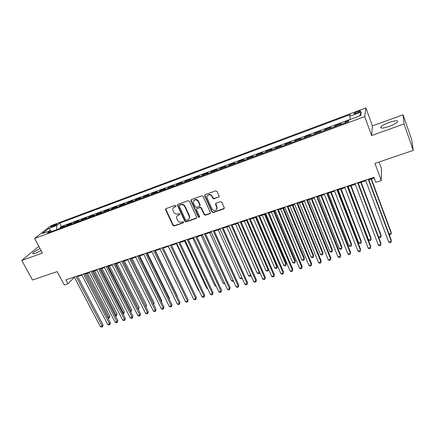 <?xml version="1.0" encoding="UTF-8"?>
<svg xmlns="http://www.w3.org/2000/svg" width="435" height="435" viewBox="0 0 435 435"><rect width="100%" height="100%" fill="white"/><g stroke="black" fill="none" stroke-linecap="round" stroke-linejoin="round"><path stroke-width="0.65" d="M175.974 205.777L175.087 205.374L166.034 208.61L165.599 209.784L172.945 225.412L174.196 225.982L183.227 222.872L183.543 222.062L182.662 221.66L181.487 222.062C179.753 222.47 178.415 221.855 177.464 220.23L176.583 217.984C176.49 216.63 177.056 215.695 178.285 215.184L179.459 214.77L179.775 213.949L178.888 213.547L177.714 213.96C175.979 214.373 174.631 213.759 173.674 212.122L172.782 209.795C172.711 208.457 173.282 207.533 174.484 207.027L175.664 206.609L175.974 205.777M389.118 122.469C384.991 124.013 382.262 125.487 380.929 126.873C380.141 128.608 382.892 128.461 389.189 126.422C393.349 124.872 396.1 123.399 397.449 122.001C398.194 120.25 395.415 120.408 389.118 122.469M40.025 248.575C36.274 250.37 33.87 251.908 32.81 253.192C32.407 253.991 33.392 253.98 35.768 253.17L41.151 250.674M357.423 111.616L354.046 113.399C353.72 114.008 354.753 113.899 357.146 113.078L360.528 111.289C360.849 110.68 359.81 110.789 357.423 111.616M218.582 197.256L219.082 196.033L217.049 191.438L215.744 190.851L205.162 194.63L204.646 195.772L211.927 211.97L213.21 212.557L223.759 208.925L224.259 207.718L221.823 202.215L220.529 201.639L215.988 203.227L215.483 204.406L216.744 207.234C218.104 210.257 213.166 211.856 211.937 208.805L207.093 197.99C205.858 194.972 210.73 193.45 211.948 196.484L212.742 198.268L214.042 198.855L219.109 196.75M39.025 246.71L37.937 247.102L21.75 260.451L32.473 280.004L57.143 271.603L64.298 284.979L67.963 283.772L65.87 279.846L373.991 177.344L375.84 182.341L381.267 180.552L381.528 168.693L379.092 162.005M404.061 123.959L403.06 114.796L372.414 125.9L371.615 135.541L404.061 123.959L413.25 150.379L374.975 163.408L381.267 180.552M371.615 135.541L364.715 116.585L34.615 238.494L50.552 225.868L365.9 107.918L364.715 116.585M21.75 260.451L42.434 253.061L34.615 238.494M189.442 201.285L188.159 200.704L177.942 204.352L177.409 205.26L184.81 221.323L186.071 221.893L196.261 218.386L196.789 217.38L189.442 201.285M191.433 199.534L201.829 195.821L203.123 196.402L210.409 212.584L209.887 213.699L205.44 215.233L204.156 214.651L201.226 208.18L199.942 207.598L197.006 208.626L196.473 209.659L199.632 216.635C199.48 217.484 199.061 217.592 198.371 216.951L190.97 200.742L191.433 199.534M403.06 114.796L411.755 139.852L413.25 150.379M348.652 120.685L345.2 121.963L345.504 122.779M344.96 122.98L340.822 124.383L341.067 123.491L334.906 125.775L335.211 126.585M334.602 126.813L330.524 128.194L330.823 127.286L324.733 129.543L325.043 130.348M324.369 130.592L320.345 131.957L320.698 131.038L314.684 133.268L314.994 134.062M314.26 134.333L310.291 135.677L310.693 134.741L304.75 136.943L305.06 137.737M304.272 138.031L300.351 139.352L300.808 138.406L294.93 140.581L295.245 141.364M294.397 141.679L290.531 142.99L291.037 142.022L285.229 144.175L285.545 144.953M284.637 145.29L280.825 146.579L281.38 145.6L275.638 147.726L275.953 148.504M274.996 148.857L271.233 150.129L271.832 149.134L266.155 151.239L266.47 152.005M265.459 152.38L261.745 153.637L262.392 152.631L256.78 154.713L257.101 155.474M256.036 155.866L252.371 157.106L253.061 156.089L247.515 158.144L247.836 158.9M246.721 159.313L243.105 160.531L243.834 159.504L238.347 161.537L238.674 162.288M237.51 162.717L233.938 163.924L234.715 162.886L229.288 164.892L229.615 165.637M228.402 166.088L224.879 167.274L225.694 166.224L220.333 168.209L220.654 168.954M219.398 169.416L215.918 170.585L216.777 169.525L211.47 171.493L211.796 172.227M210.491 172.711L207.06 173.864L207.957 172.793L202.71 174.739L203.036 175.468M201.688 175.968L198.295 177.105L199.23 176.023L194.043 177.948L194.369 178.671M192.977 179.187L189.633 180.313L190.606 179.22L185.473 181.123L185.799 181.841M184.364 182.374L181.058 183.483L182.069 182.379L176.996 184.261L177.322 184.978M175.849 185.522L172.581 186.62L173.63 185.506L168.606 187.365L168.938 188.078M167.421 188.638L164.196 189.72L165.278 188.6L160.308 190.443L160.64 191.144M159.085 191.721L155.899 192.787L157.019 191.661L152.103 193.483L152.435 194.184M150.836 194.771L147.693 195.826L148.841 194.69L143.98 196.489L144.311 197.185M142.68 197.789L139.575 198.828L140.755 197.68L135.948 199.464L136.28 200.154M134.611 200.774L131.539 201.796L132.757 200.644L127.993 202.411L128.33 203.096M126.623 203.727L123.594 204.738L124.84 203.58L120.125 205.325L120.462 206.005M118.717 206.652L115.726 207.647L117.004 206.478L112.339 208.207L112.676 208.887M110.898 209.545L107.945 210.529L109.25 209.349L104.634 211.062L104.971 211.736M103.16 212.405L100.24 213.378L101.578 212.193L97.01 213.884L97.348 214.553M95.504 215.238L92.617 216.195L93.982 215.004L89.463 216.679L89.8 217.348M87.924 218.038L85.075 218.99L86.467 217.788L81.992 219.447L82.329 220.11M80.421 220.817L77.604 221.752L79.023 220.545L74.597 222.187L74.934 222.845M72.998 223.563L70.214 224.487L71.661 223.275L67.273 224.9L65.647 226.282M67.615 225.553L67.273 224.9M190.949 200.018L191.166 200.497M165.594 208.996L165.838 209.512M51.819 226.929L57.181 224.221L54.38 224.89L50.601 227.01L51.819 226.929M350.458 119.348L349.675 116.292L350.055 114.661L59.644 223.144L56.784 225.45L56.806 229.549M349.675 116.292L361.3 111.958L360.713 115.547L348.821 119.957L348.413 121.702L47.377 233.035L50.4 230.599L42.364 233.579L48.867 228.402L56.784 225.45M350.441 119.288L61.378 226.472L60.03 227.581L64.369 225.977L62.727 227.358M73.162 223.394L74.597 222.187M80.584 220.648L81.992 219.447M88.082 217.875L89.463 216.679M95.656 215.075L97.01 213.884M103.312 212.242L104.634 211.062M111.045 209.382L112.339 208.207M118.864 206.489L120.125 205.325M126.764 203.569L127.993 202.411M134.747 200.617L135.948 199.464M142.81 197.631L143.98 196.489M150.967 194.614L152.103 193.483M159.21 191.563L160.308 190.443M167.54 188.485L168.606 187.365M175.963 185.37L176.996 184.261M184.478 182.216L185.473 181.123M193.086 179.035L194.043 177.948M201.791 175.816L202.71 174.739M210.589 172.559L211.47 171.493M219.49 169.264L220.333 168.209M228.489 165.936L229.288 164.892M237.592 162.57L238.347 161.537M246.797 159.167L247.515 158.144M256.106 155.719L256.78 154.713M265.529 152.239L266.155 151.239M275.056 148.71L275.638 147.726M284.697 145.149L285.229 144.175M294.446 141.538L294.93 140.581M304.315 137.89L304.75 136.943M314.298 134.197L314.684 133.268M324.401 130.456L324.733 129.543M334.629 126.677L334.906 125.775M344.977 122.849L345.2 121.963M372.414 125.9L365.9 107.918M67.963 283.772L73.874 277.758L74.494 277.552M77.604 276.519L81.883 275.099M84.994 274.061L89.349 272.614M92.459 271.581L96.891 270.108M100.001 269.075L104.514 267.579M107.624 266.546L112.214 265.018M115.319 263.985L119.989 262.435M123.1 261.402L127.852 259.825M130.962 258.792L135.796 257.183M138.901 256.15L143.827 254.518M146.932 253.485L151.94 251.821M155.045 250.788L160.14 249.097M163.239 248.064L168.432 246.34M171.531 245.313L176.811 243.556M179.905 242.529L185.283 240.74M188.377 239.712L193.847 237.896M196.935 236.868L202.503 235.02M205.592 233.992L211.258 232.111M214.341 231.088L220.11 229.169M223.188 228.147L229.06 226.195M232.138 225.172L238.114 223.188M241.186 222.165L247.265 220.148M250.332 219.126L256.525 217.07M259.586 216.054L265.888 213.96M268.95 212.943L275.36 210.812M278.416 209.795L284.947 207.625M287.992 206.614L294.642 204.406M297.681 203.395L304.446 201.149M307.48 200.138L314.374 197.849M317.398 196.843L324.412 194.516M327.435 193.51L334.575 191.139M337.587 190.138L344.857 187.719M347.864 186.724L355.264 184.261M358.261 183.266L365.802 180.764M368.788 179.769L374.22 177.964M73.618 277.269L73.874 277.758M60.367 228.234L60.03 227.581M61.378 226.472L59.644 223.144M51.841 231.387L50.4 230.599M189.709 217.408L189.317 216.559M50.933 230.887L48.867 228.402M361.3 111.958L359.511 115.993M176.017 206.239L173.543 207.609M177.29 215.809L179.818 214.39M165.887 208.68L165.904 209.442L173.239 225.047L174.489 225.618L183.592 222.475M177.768 204.445L177.784 205.2L185.092 220.958L186.349 221.535L196.767 217.902M179.465 205.255L179.149 206.087L185.566 219.947L186.452 220.349L187.697 219.92C189.029 219.354 189.595 218.332 189.394 216.853L184.783 206.658C183.826 204.999 182.466 204.385 180.715 204.809L179.399 205.282M189.056 218.854L189.665 216.499L189.437 215.809L189.165 216.168M179.753 204.912L180.998 204.466C182.754 204.042 184.108 204.657 185.065 206.31L189.437 215.809M196.772 208.751L200.203 207.25L201.481 207.832L204.412 214.292L205.69 214.874L210.409 213.188M191.226 199.643L191.242 200.399L198.632 216.592L199.638 216.94M198.159 201.427C195.527 198.953 193.907 199.355 193.303 202.634L195.157 206.804L196.441 207.386L199.377 206.353L199.899 205.287L198.159 201.427L198.425 201.084C196.995 199.116 195.473 198.893 193.858 200.421M199.877 205.88L200.16 204.939L199.85 205.151M198.425 201.084L200.111 204.809M207.538 195.532C209.181 193.934 210.73 194.141 212.193 196.147L212.992 197.93L214.286 198.518L218.821 196.919M216.657 209.311L216.706 207.147M215.711 203.39L216.945 206.799M204.918 194.766L204.934 195.516L212.171 211.617L213.454 212.198L224.297 208.387M107.766 317.675L109.033 317.294L109.859 316.229L87.473 273.24M109.859 316.229L109.239 318.088L86.266 273.642M109.239 318.088L107.994 318.11M76.076 276.448L102.225 326.071L100.398 326.609L74.238 277.062M77.348 276.029L103.095 324.95L102.225 326.071L102.448 326.87L101.719 327.082L100.398 326.609M103.095 324.95L102.448 326.87M115.193 315.462L116.254 315.147L117.064 314.081L94.71 270.836M117.064 314.081L116.449 315.946L93.525 271.228M116.449 315.946L115.514 316.082M122.692 313.227L123.545 312.977L124.339 311.911L102.029 268.406M124.339 311.911L123.73 313.782L100.86 268.792M123.73 313.782L123.078 313.972M130.272 310.971L130.908 310.78L131.68 309.72L109.413 265.948M131.68 309.72L131.082 311.596L108.266 266.334M131.082 311.596L130.652 311.721M137.922 308.692L139.097 307.507L116.874 263.469M139.097 307.507L138.504 309.388L115.743 263.844M83.487 273.985L109.593 323.912L107.744 324.456L81.628 274.605M84.738 273.566L110.441 322.792L109.593 323.912L109.805 324.717L109.065 324.934L107.744 324.456M110.441 322.792L109.805 324.717M90.969 271.494L117.031 321.731L115.166 322.281L89.093 272.12M92.204 271.087L117.863 320.611L117.031 321.731L117.232 322.542L116.482 322.759L115.166 322.281M117.863 320.611L117.232 322.542M98.533 268.977L124.546 319.529L122.659 320.078L96.635 269.613M99.745 268.574L125.356 318.409L124.546 319.529L124.731 320.345L123.98 320.568L122.659 320.078M125.356 318.409L124.731 320.345M106.173 266.438L132.137 317.3L130.228 317.86L104.253 267.074M107.363 266.041L132.925 316.185L132.137 317.3L132.311 318.126L131.549 318.349L130.228 317.86M132.925 316.185L132.311 318.126M145.654 306.392L146.59 305.272L124.41 260.967M145.981 307.045L123.301 261.337M146.59 305.272L146.024 307.126M113.894 263.871L139.804 315.054L137.879 315.62L111.953 264.513M115.063 263.479L140.576 313.94L139.804 315.054L139.961 315.886L139.195 316.114L137.879 315.62M140.576 313.94L139.961 315.886M153.457 304.049L154.153 303.016L132.023 258.439M154.153 303.016L153.751 304.647M121.691 261.277L147.547 312.781L145.605 313.352L119.734 261.924M122.844 260.891L148.297 311.672L147.547 312.781L147.693 313.624L146.921 313.853L145.605 313.352M148.297 311.672L147.693 313.624M161.265 301.537L161.793 300.732L139.711 255.883M161.793 300.732L161.526 302.069M129.576 258.651L155.371 310.487L153.408 311.063L127.596 259.309M130.707 258.276L156.105 309.377L155.371 310.487L155.507 311.34L154.724 311.569L153.408 311.063M156.105 309.377L155.507 311.34M169.155 298.986L169.509 298.432L147.481 253.3M169.509 298.432L169.329 299.345M137.542 256.003L163.277 308.17L161.293 308.752L135.541 256.666M138.645 255.633L163.99 307.061L163.277 308.17L163.397 309.029L162.608 309.263L161.293 308.752M163.99 307.061L163.397 309.029M177.121 296.404L177.306 296.104L155.333 250.696M177.306 296.104L177.208 296.588M185.179 293.755L163.261 248.059M168.28 246.389L190.671 292.983M176.376 243.703L198.556 290.634L198.985 290.509M199.17 290.89L198.556 290.634M184.56 240.979L206.674 288.22L207.392 288.003M207.691 288.644L206.674 288.22M192.83 238.233L214.879 285.773L215.885 285.474M216.26 286.279L214.879 285.773M201.187 235.455L223.166 283.305L224.471 282.919M224.841 283.729L223.166 283.305M209.637 232.649L231.545 280.814L233.149 280.336M233.519 281.146L232.801 281.363L231.545 280.814M218.174 229.81L240.006 278.291L241.925 277.72M242.213 278.373L241.262 278.846L240.006 278.291M242.126 278.172L242.116 278.596M217.157 208.115L216.755 207.212M226.809 226.945L248.559 275.746L250.712 275.105L228.979 226.222M250.908 275.339L250.674 276.051L249.815 276.307L248.559 275.746M250.674 276.051L250.756 275.002M235.531 224.047L257.205 273.169L259.38 272.522L237.727 223.313M259.662 272.19L259.325 273.479L258.455 273.735L257.205 273.169M259.325 273.479L259.586 272.016M244.356 221.116L265.943 270.57L268.139 269.912L246.574 220.376M268.515 268.988L268.069 270.88L267.188 271.141L265.943 270.57M268.069 270.88L268.504 268.966M145.589 253.322L171.265 305.827L169.258 306.414L143.572 253.996M146.677 252.963L171.956 304.717L171.265 305.827L171.374 306.697L170.569 306.931L169.258 306.414M171.956 304.717L171.374 306.697M153.729 250.62L179.334 303.461L177.311 304.054L151.684 251.299M154.789 250.266L180.003 302.352L179.334 303.461L179.427 304.337L178.616 304.576L177.311 304.054M180.003 302.352L179.427 304.337M161.95 247.885L187.49 301.069L185.446 301.667L159.89 248.57M162.989 247.537L188.132 299.965L187.49 301.069L187.567 301.955L186.751 302.194L185.446 301.667M188.132 299.965L187.567 301.955M170.264 245.117L195.734 298.655L193.662 299.258L168.176 245.813M171.276 244.78L196.354 297.551L195.734 298.655L195.793 299.546L194.967 299.791L193.662 299.258M196.354 297.551L195.793 299.546M178.665 242.322L204.058 296.208L201.97 296.822L176.561 243.024M179.655 241.99L204.657 295.109L204.058 296.208L204.107 297.116L203.275 297.361L201.97 296.822M204.657 295.109L204.107 297.116M175.664 206.609L175.968 206.353M187.164 239.495L212.476 293.745L210.366 294.359L185.033 240.207M188.127 239.174L213.047 292.646L212.508 294.658L211.666 294.903L210.366 294.359M213.047 292.646L212.508 294.658M195.75 236.64L220.985 291.249L218.849 291.874L193.597 237.358M196.685 236.33L221.529 290.15L221.002 292.173L220.148 292.423L218.849 291.874M221.529 290.15L221.002 292.173M204.434 233.753L229.582 288.726L227.423 289.357L202.253 234.476M191.041 200.649L190.943 199.997M205.342 233.448L230.104 287.633L229.582 289.661L228.723 289.911L227.423 289.357M230.104 287.633L229.582 289.661M213.215 230.827L238.277 286.176L236.091 286.817L211.008 231.561M214.091 230.539L238.771 285.088L238.26 287.122L237.385 287.377L236.091 286.817M238.771 285.088L238.26 287.122M222.089 227.875L247.064 283.598L244.856 284.245L219.86 228.62M222.943 227.592L247.531 282.511L247.026 284.555L246.145 284.811L244.856 284.245M247.531 282.511L247.026 284.555M231.067 224.89L255.943 280.994L253.714 281.652L228.815 225.64M231.888 224.618L256.384 279.912L255.894 281.962L255.002 282.223L253.714 281.652M256.384 279.912L255.894 281.962M240.147 221.872L264.926 278.362L262.669 279.025L237.863 222.628M240.941 221.605L265.334 277.28L264.855 279.335L263.953 279.602L262.669 279.025M265.334 277.28L264.855 279.335M253.273 218.152L274.773 267.938L276.997 267.275L277.356 266.253L256.237 217.168M277.356 266.253L276.905 268.254L276.997 267.275L255.514 217.408M276.905 268.254L276.018 268.515L274.773 267.938M262.289 215.156L283.702 265.279L285.947 264.61L286.279 263.594L265.247 214.172M286.279 263.594L285.838 265.595L285.947 264.61L264.556 214.401M285.838 265.595L284.941 265.867L283.702 265.279M271.402 212.128L292.722 262.593L294.995 261.919L295.3 260.902L274.36 211.144M295.3 260.902L294.865 262.914L294.995 261.919L273.702 211.367M294.865 262.914L293.962 263.18L292.722 262.593M280.624 209.061L301.846 259.874L304.141 259.195L304.418 258.183L283.571 208.082M304.418 258.183L303.994 260.201L304.141 259.195L282.946 208.294M303.994 260.201L303.081 260.473L301.846 259.874M249.326 218.816L274.001 275.698L271.723 276.366L247.02 219.583M250.087 218.56L274.387 274.621L273.914 276.687L273.006 276.954L271.723 276.366M274.387 274.621L273.914 276.687M258.613 215.727L283.185 273.006L280.879 273.686L256.28 216.505M259.342 215.483L283.538 271.935L283.076 274.006L282.157 274.273L280.879 273.686M283.538 271.935L283.076 274.006M268.003 212.601L292.467 270.287L290.134 270.967L265.649 213.389M268.705 212.367L292.788 269.216L292.342 271.293L291.412 271.565L290.134 270.967M292.788 269.216L292.342 271.293M277.508 209.442L301.852 267.53L299.497 268.226L275.121 210.235M278.172 209.219L302.146 266.465L301.711 268.553L300.77 268.83L299.497 268.226M302.146 266.465L301.711 268.553M289.944 205.967L311.068 257.128L313.385 256.438L313.635 255.432L292.885 204.988M313.635 255.432L313.222 257.455L313.385 256.438L292.293 205.184M313.222 257.455L312.297 257.732L311.068 257.128M287.116 206.244L311.346 264.752L308.964 265.448L284.702 207.049M287.752 206.032L311.607 263.686L311.183 265.78L310.231 266.057L308.964 265.448M311.607 263.686L311.183 265.78M299.372 202.835L320.388 254.355L322.737 253.654L322.955 252.653L302.309 201.856M322.955 252.653L322.553 254.682L322.737 253.654L301.749 202.047M322.553 254.682L321.617 254.964L320.388 254.355M296.844 203.009L320.948 261.935L318.54 262.642L294.403 203.819M297.442 202.808L321.177 260.875L320.764 262.974L319.801 263.257L318.54 262.642M321.177 260.875L320.764 262.974M308.91 199.665L329.817 251.544L332.188 250.837L332.373 249.842L311.841 198.692M329.817 251.544L331.04 252.164L331.987 251.881L332.188 250.837L311.308 198.866M306.68 199.736L330.66 259.086L328.224 259.798L304.212 200.557M307.246 199.551L330.856 258.031L330.453 260.141L329.48 260.424L328.224 259.798M318.55 196.462L339.349 248.706L341.747 247.993L341.905 246.998L321.476 195.489M339.349 248.706L340.567 249.331L341.524 249.043L341.747 247.993L320.981 195.652M316.637 196.424L340.48 256.204L338.017 256.927L314.135 197.256M317.164 196.25L340.643 255.155L340.257 257.27L339.273 257.558L338.017 256.927M328.305 193.222L348.99 245.835L351.415 245.112L351.534 244.122L331.225 192.248M348.99 245.835L350.202 246.466L351.17 246.177L351.415 245.112L330.763 192.406M326.707 193.075L350.42 253.29L347.924 254.024L324.178 193.918M327.196 192.912L350.545 252.246L350.17 254.372L349.174 254.66L347.924 254.024M338.174 189.943L358.739 242.931L361.191 242.203L361.278 241.218L341.083 188.975M358.739 242.931L359.946 243.567L360.925 243.279L361.191 242.203L340.659 189.116M336.902 189.682L360.474 250.342L357.945 251.082L334.341 190.535M337.353 189.535L360.561 249.298L360.202 251.435L359.19 251.729L357.945 251.082M348.158 186.626L368.597 239.995L371.077 239.261L371.131 238.277L351.061 185.658M368.597 239.995L369.804 240.642L370.794 240.348L371.077 239.261L350.67 185.788M347.217 186.251L370.642 247.363L368.086 248.113L344.623 187.115M347.63 186.115L370.696 246.324L370.348 248.467L369.326 248.76L368.086 248.113M360.8 182.423L381.076 236.281L380.772 237.379L379.771 237.679L378.575 237.031L381.076 236.281L381.098 235.302L361.148 182.308M357.657 182.776L380.929 244.345L378.347 245.101L355.036 183.652M358.032 182.656L380.951 243.312L380.614 245.46L379.581 245.764L378.347 245.101M388.966 233.932L391.195 233.269L391.174 232.295L371.359 178.916M389.086 234.264L389.852 234.683L390.864 234.378L391.195 233.269L371.05 179.019M368.228 179.263L391.342 241.289L388.727 242.056L365.569 180.144M368.559 179.155L391.321 240.261L391 242.42L389.956 242.725L388.727 242.056M65.816 226.113L62.896 227.19M54.815 225.721L54.38 224.89M56.273 224.922L55.946 224.302M174.778 206.685L174.484 207.027M179.742 214.417L179.459 214.77M178.567 214.83L178.285 215.184M183.505 222.513L183.227 222.872M174.489 225.618L174.196 225.982M173.239 225.047L172.945 225.412M165.904 209.442L165.599 209.784M196.522 218.027L196.261 218.386M186.349 221.535L186.071 221.893M185.092 220.958L184.81 221.323M177.784 205.2L177.491 205.543M185.065 206.31L184.783 206.658M180.998 204.466L180.715 204.809M210.138 213.34L209.887 213.699M205.69 214.874L205.44 215.233M204.412 214.292L204.156 214.651M201.481 207.832L201.226 208.18M200.203 207.25L199.942 207.598M197.267 208.278L197.006 208.626M198.632 216.592L198.371 216.951M191.242 200.399L190.97 200.742M214.286 198.518L214.042 198.855M212.992 197.93L212.742 198.268M212.193 196.147L211.948 196.484M215.738 204.091L215.499 204.439M223.987 208.572L223.759 208.925M213.454 212.198L213.21 212.557M212.171 211.617L211.927 211.97M204.934 195.516L204.678 195.853M381.348 128.048L380.929 126.873M33.131 253.79L32.81 253.192M354.193 113.791L354.046 113.399M165.811 209.077L165.507 209.42M177.703 204.918L177.409 205.26M189.665 216.499L189.394 216.853M200.16 204.939L199.899 205.287M191.177 200.214L190.905 200.557M216.983 206.886L216.744 207.234M215.727 204.058L215.483 204.406M204.901 195.435L204.646 195.772"/></g></svg>
